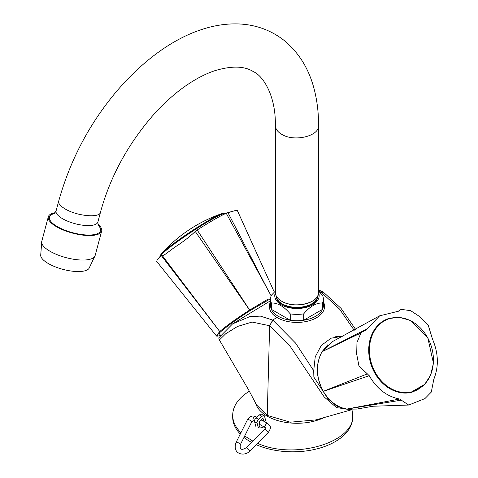 <?xml version="1.0" encoding="UTF-8"?>
<svg xmlns="http://www.w3.org/2000/svg" width="478" height="478" viewBox="0 0 478 478"><rect width="100%" height="100%" fill="white"/><g stroke="black" fill="none" stroke-linecap="round" stroke-linejoin="round"><path stroke-width="0.72" d="M97.733 224.015A27.616 9.53 -165.1 0 1 101.677 231.029A27.616 9.53 -165.1 0 1 72.537 233.121A27.616 9.53 -165.1 0 1 48.314 216.797A27.616 9.53 -165.1 0 1 55.221 212.68M95.14 255.539L88.974 268.481A25.215 8.7 -165.1 0 1 62.881 269.341A25.215 8.7 -165.1 0 1 40.678 255.605L41.777 241.306A27.616 9.53 -165.1 0 0 66 257.63A27.616 9.53 -165.1 0 0 95.14 255.539L101.677 231.029M251.613 442.419A60.031 34.661 180 0 1 250.263 441.666A60.031 34.661 180 0 1 243.977 437.394M240.285 434.036A60.031 34.661 180 0 1 232.684 417.157L232.684 415.197C232.738 421.465 235.487 427.308 240.942 432.733M257.523 443.273C294.287 460.296 355.076 442.365 352.752 415.197L352.752 417.157A60.031 34.661 180 0 1 319.262 448.245A60.031 34.661 180 0 1 256.16 444.648M244.682 435.984L252.886 441.128M352.752 415.197L351.975 409.652M249.355 391.225C238.462 397.977 232.9 405.965 232.684 415.197M324.144 417.521A42.022 24.264 180 0 1 267.244 416.177A42.022 24.264 180 0 1 255.413 402.649M220.454 335.275L219.522 335.646A0.723 0.675 -110.6 0 0 219.659 335.574L219.665 335.568A0.723 0.675 -110.4 0 1 219.522 335.646C217.508 336.273 216.432 336.315 216.283 335.777L219.737 331.559L161.415 255.712L157.274 259.787L162.108 253.973M270.554 298.69L250.03 310.67C237.064 319.047 227.271 326.092 220.645 331.792L220.633 331.804A0.723 0.615 -131.5 0 1 219.737 331.559L219.749 331.547C226.5 325.733 236.496 318.551 249.731 309.995L268.272 298.995M216.289 335.759L156.653 261.382L157.274 259.787M274.294 292.112L237.399 210.631L235.66 210.457L226.225 213.236C219.504 216.313 209.824 221.906 197.181 230.002L195.275 231.471C189.652 236.795 183.038 241.892 175.438 246.773C169.104 251.195 161.701 257.606 162.096 255.324L161.415 255.712M222.348 214.126L235.66 210.457M162.096 255.324L219.749 331.547A0.723 0.615 -131.6 0 0 220.645 331.792M197.181 230.002L250.054 310.652M250.03 310.67L195.275 231.471M227.94 212.614L268.761 291.544M271.151 295.87L226.225 213.236M365.981 330.029L361.147 332.503L356.958 342.529L356.696 354.186L358.948 365.933L369.237 375.696C376.784 388.781 386.899 396.555 399.59 399.028L408.696 405.045L424.9 398.616L431.299 392.085L433.815 379.263C438.912 366.495 438.475 353.128 432.506 339.171L428.324 325.518L420.132 316.878L410.638 310.67L401.161 309.362L398.646 311.172L379.657 315.821L366.256 329.892M411.678 392.026L412 391.942M413.333 391.548L422.433 386.308M359.85 333.435L322.017 351.73L367.696 328.446M369.237 375.696L323.319 391.363C329.151 401.084 336.865 407.011 346.46 409.144L346.484 409.15A0.723 0.376 101.3 0 1 346.389 409.15A0.723 0.376 101.3 0 1 346.383 409.15A0.723 0.376 100.9 0 0 346.46 409.144L399.59 399.028M331.14 342.344L332.813 341.423L322.029 351.706A0.723 0.347 30.3 0 0 321.939 351.79A0.723 0.347 30.3 0 0 321.939 351.796A0.723 0.347 30.6 0 1 322.017 351.73C315.522 364.158 315.952 377.357 323.307 391.339L323.206 391.357C329.742 402.888 340.987 408.618 346.371 409.144M321.933 351.802C315.438 364.254 315.856 377.435 323.194 391.345L367.409 373.862M401.544 400.098L346.484 409.15L356.881 409.054L346.389 409.15M58.698 201.136C69.872 161.134 88.549 125.272 114.738 93.569C142.253 60.569 173.197 38.76 201.465 29.6C213.541 25.567 225.455 23.667 237.213 23.9C254.732 24.336 270.243 29.75 283.741 40.146C299.192 52.723 309.487 69.657 314.626 90.945C317.267 101.778 318.587 113.28 318.575 125.463L318.575 292.405A21.612 12.476 180 0 1 318.575 292.428A21.612 12.476 180 0 1 296.963 304.904A21.612 12.476 180 0 1 275.346 292.428A21.612 12.476 180 0 1 275.346 292.416C275.436 295.828 277.545 298.768 281.679 301.224C294.06 309.188 319.567 303.088 318.575 292.405L317.344 298.636M259.225 423.209A2.402 1.386 -60 0 1 259.948 421.315A2.402 1.386 -60 0 1 262.123 420.281L267.901 423.616C269.538 425.617 272.382 426.185 268.421 432.273L265.009 428.891L265.499 427.774A2.402 1.386 -60 0 1 265.726 424.649A2.402 1.386 -60 0 1 267.901 423.616M265.499 427.774L259.721 424.44A2.402 1.386 -60 0 1 259.512 424.261M261.054 419.875A2.402 1.386 -60 0 1 261.603 419.977A2.402 1.386 -60 0 1 261.836 420.18M421.775 386.72A38.407 31.19 -109.7 0 1 413.374 391.53M54.181 213.69L56.087 210.87A21.63 7.463 14.9 0 0 56.081 210.906A21.63 7.463 14.9 0 0 62.606 218.733A21.63 7.463 14.9 0 0 84.415 225.401A21.63 7.463 14.9 0 0 97.876 222.049A21.63 7.463 14.9 0 0 97.882 222.019L98.127 225.413M54.438 213.511A26.415 9.112 14.9 0 0 57.444 226.668A26.415 9.112 14.9 0 0 90.228 235.015A26.415 9.112 14.9 0 0 97.996 225.126M318.569 292.721A22.215 12.822 180 0 1 296.963 308.513A22.215 12.822 180 0 1 275.352 292.721M318.575 291.078L322.507 295.243A26.415 15.248 180 0 1 323.373 299.12L323.373 305.496A26.415 15.248 180 0 1 322.507 309.368L303.673 320.242A26.415 15.248 180 0 1 290.248 320.242L271.414 309.368L271.414 302.998A26.415 15.248 180 0 1 270.548 299.12A26.415 15.248 180 0 1 271.414 295.243L275.346 291.078M271.414 302.998C277.694 302.789 283.974 306.416 290.248 313.873A26.415 15.248 180 0 0 303.673 313.873C309.959 306.41 316.233 302.789 322.507 302.998A26.415 15.248 180 0 0 323.373 299.12M317.906 296.641A21.014 12.129 180 0 1 296.963 307.82A21.014 12.129 180 0 1 276.015 296.641M270.548 301.821A27.616 15.941 -0 0 0 270.255 302.419A27.616 15.941 -0 0 0 269.347 306.476A27.616 15.941 -0 0 0 286.394 321.204A27.616 15.941 -0 0 0 316.49 317.75A27.616 15.941 -0 0 0 324.574 306.476A27.616 15.941 -0 0 0 323.373 301.821M303.673 313.873L303.673 320.242A26.415 15.248 -0 0 0 322.507 309.368L322.507 302.998M270.548 299.12L270.548 305.496A26.415 15.248 180 0 0 271.414 309.368A26.415 15.248 -0 0 0 290.248 320.242L290.248 313.873M276.577 298.636L276.774 298.523A20.972 12.111 -0 0 0 276.786 298.547A20.972 12.111 -0 0 0 311.793 303.799A20.972 12.111 -0 0 0 317.135 298.547A20.972 12.111 -0 0 0 317.147 298.523M348.151 409.443L337.39 406.569L327.968 398.736L313.861 377.1L313.711 370.713L295.625 343.15L272.914 320.182L269.634 325.745L252.085 322.058L237.53 326.444L225.7 333.769L219.396 339.978L218.703 337.94L232.583 323.881L270.548 300.716M334.887 336.912A38.64 31.375 -109.7 0 1 343.013 336.225M318.575 290.947L321.007 292.172L323.301 292.118M351.963 409.652L315.767 419.929L290.236 422.182L267.244 415.388L269.634 325.745L272.699 320.057L260.385 316.119L249.713 316.645L232.589 323.881M267.244 415.388L256.614 405.021L248.799 390.197L219.39 339.983M272.699 320.057L278.196 316.651M320.194 292.691L321.007 292.172M269.634 325.745L289.746 345.684L324.209 396.979L336.596 407.644L351.569 409.7M355.668 329.485L341.071 308.4L323.403 292.178L321.222 292.297L339.595 309.135L354.204 330.286M313.711 370.713L315.241 356.827L321.276 345.445L331.045 338.197L343.144 336.154M263.772 421.232L263.043 418.513L262.631 418.477L259.297 421.435A0.639 0.37 120 0 0 258.974 422.259L260.044 426.262L258.359 427.762A5.766 4.075 165 0 0 265.135 425.844M261.884 414.42A3.274 1.894 120 0 0 261.729 414.312A3.274 1.894 120 0 0 259.488 414.91L256.094 417.921L258.64 419.391A3.274 1.894 120 0 0 256.955 422.522L255.73 422.881L254.404 421.052L255.808 426.292A5.766 4.075 165 0 1 255.258 425.205A5.766 4.075 165 0 1 255.192 423.986M256.094 417.921A3.274 1.894 120 0 0 254.404 421.052M265.834 421.13L264.43 415.89A3.274 1.894 120 0 0 264.274 415.782A3.274 1.894 120 0 0 262.04 416.38L258.64 419.391M266.389 422.223A5.766 4.075 165 0 1 266.318 424.004M256.955 422.522L258.359 427.762M223.722 213.666A38.664 3.298 146.5 0 0 191.092 232.26A38.664 3.298 146.5 0 0 161.206 255.001M411.516 392.301A38.664 31.393 -109.7 0 1 371.059 364.051A38.664 31.393 -109.7 0 1 388.148 318.701L387.993 318.76A38.664 31.393 -109.7 0 0 371.048 364.553A38.664 31.393 -109.7 0 0 412.102 392.169L411.516 392.301L411.678 391.87L424.327 384.569L423.544 385.597L412.257 392.109M423.645 385.519L424.327 384.569A38.312 31.106 -109.7 0 0 428.515 339.374A38.312 31.106 -109.7 0 0 386.559 319.74A38.312 31.106 -109.7 0 0 372.004 365.114A38.312 31.106 -109.7 0 0 411.678 391.87L412.287 392.091M220.633 331.804C216.415 335.586 216.086 336.847 219.659 335.574M265.009 428.891L246.564 447.516L249.976 450.891L268.421 432.273M246.564 447.516C241.504 450.7 239.454 449.696 240.416 444.504A2.402 0.598 -153.4 0 0 239.514 443.465A2.402 0.598 -153.4 0 0 237.297 442.383A2.402 0.598 -153.4 0 0 236.12 442.353C231.675 454.088 244.521 457.177 249.976 450.891M240.416 444.504L251.786 421.799A2.402 0.598 -153.4 0 0 250.884 420.754A2.402 0.598 -153.4 0 0 248.668 419.678A2.402 0.598 -153.4 0 0 247.49 419.648L236.12 442.353M251.786 421.799L253.424 420.801A2.402 1.386 -60 0 1 253.651 417.676A2.402 1.386 -60 0 1 255.826 416.643C252.39 415.268 249.612 416.272 247.49 419.648M97.876 222.049L100.482 212.28C99.788 218.273 76.862 216.116 65.211 208.964C60.389 206.108 58.214 203.497 58.686 201.136M318.575 125.469L318.575 125.463C319.567 136.152 294.06 142.253 281.679 134.288C277.545 131.832 275.436 128.893 275.346 125.469L275.346 125.469C275.914 95.624 263.008 75.661 253.334 71.628C244.599 65.988 231.842 65.653 215.058 70.63C205.074 73.905 194.582 79.473 183.594 87.343C172.683 95.224 162.144 104.945 151.974 116.518C127.142 145.563 109.976 177.481 100.464 212.274M259.488 414.91L262.04 416.38M222.509 213.391A38.312 3.268 146.5 0 0 222.312 213.457A38.312 3.268 146.5 0 0 195.526 228.508A38.312 3.268 146.5 0 0 165.406 250.03A38.312 3.268 146.5 0 0 161.564 253.627A38.312 3.268 146.5 0 0 161.427 253.782M224.827 213.319A38.664 3.298 146.5 0 0 190.931 232.021A38.664 3.298 146.5 0 0 160.453 255.885M48.314 216.797L41.777 241.306M360.203 333.327L358.082 334.648L361.147 332.503M379.657 315.821L332.742 341.459M321.945 351.784L327.926 344.65M397.678 311.608L400.845 309.577M356.947 409.049L372.965 406.24L408.696 405.045M275.346 125.469L275.346 292.405L276.774 298.523M279.732 302.634L276.87 298.708M314.189 302.634L317.051 298.708M261.603 419.977L261.197 419.744M256.859 417.24L255.826 416.643M254.505 421.429L253.424 420.801M220.531 335.389L219.079 333.238M58.686 201.13L56.081 210.906M318.575 289.925L323.182 292.046M261.729 414.312L264.274 415.782M225.001 213.451C225.216 212.925 224.319 212.925 222.312 213.457A144.081 144.081 0 0 0 161.564 253.627C160.285 255.264 159.933 256.089 160.5 256.094M412.269 392.103L423.616 385.555M424.339 384.898L430.624 375.212L433.438 363.166L427.798 337.767L410.005 320.278L398.951 317.261L388.148 318.701"/></g></svg>
